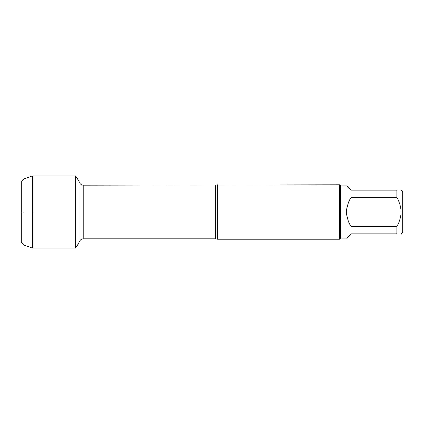 <?xml version="1.0" encoding="UTF-8"?>
<svg xmlns="http://www.w3.org/2000/svg" width="424" height="424" viewBox="0 0 424 424"><rect width="100%" height="100%" fill="white"/><g stroke="black" fill="none" stroke-linecap="round" stroke-linejoin="round"><path stroke-width="0.64" d="M217.454 184.742L217.454 239.258L339.566 239.258L339.566 184.742L83.242 185.15L83.242 238.85C81.8 238.898 80.703 239.534 79.94 240.758L79.94 183.242L79.94 240.758L75.716 248.072M401.162 190.196L402.8 191.828L402.8 232.172L401.162 233.804M351.014 233.804L346.652 238.166L340.652 238.166L340.652 185.834L346.652 185.834L351.014 190.196L396.806 190.196C402.45 190.196 402.45 190.196 396.806 190.196L396.806 197.536C402.45 207.177 402.45 216.818 396.806 226.464L396.806 233.804C402.45 233.804 402.45 233.804 396.806 233.804L351.014 233.804M351.014 197.536C348.141 201.93 346.689 206.753 346.652 212C346.689 217.247 348.141 222.07 351.014 226.464L351.014 197.536L396.806 197.536M351.014 226.464L396.806 226.464M75.716 248.157L75.716 175.843L32.319 175.843L32.319 212L75.716 212L21.2 212L32.319 212L32.319 248.157L75.716 248.157M23.924 178.976L21.2 181.705L21.2 242.295L23.924 245.024L23.924 178.976L32.319 175.843M217.454 239.258L215.668 238.85L215.668 185.15M215.668 238.85L83.242 238.85M83.242 185.15C81.8 185.103 80.703 184.467 79.94 183.242L75.716 175.928M340.652 185.834L339.566 184.742M340.652 238.166L339.566 239.258M23.924 245.024L32.319 248.157"/></g></svg>
